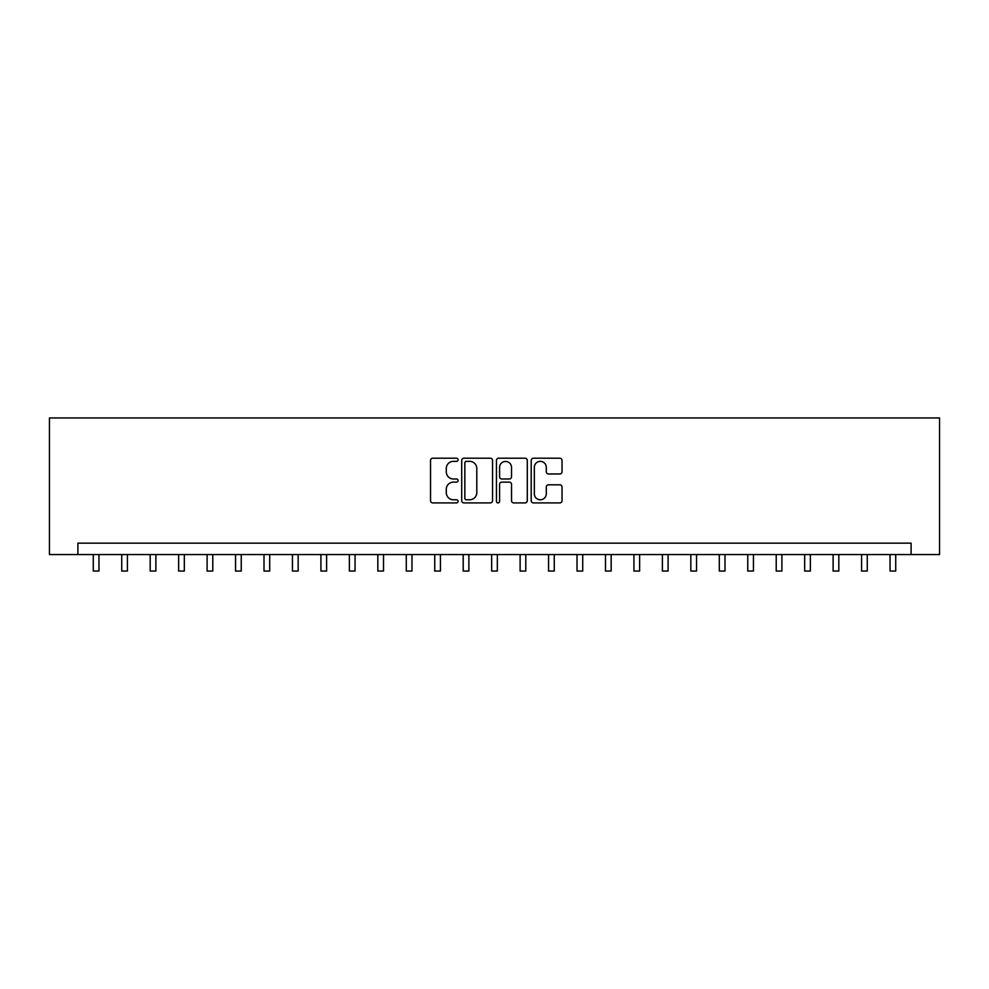 <?xml version="1.0" encoding="UTF-8"?>
<svg xmlns="http://www.w3.org/2000/svg" width="989" height="989" viewBox="0 0 989 989"><rect width="100%" height="100%" fill="white"/><g stroke="black" fill="none" stroke-linecap="round" stroke-linejoin="round"><path stroke-width="1.48" d="M458.08 459.774A1.57 1.57 0 0 0 456.51 458.216L432.774 458.216A2.238 2.238 0 0 0 430.536 460.441L430.536 500.669A2.238 2.238 0 0 0 432.774 502.907L456.51 502.907A1.57 1.57 0 0 0 458.08 501.336A1.57 1.57 0 0 0 456.51 499.779L453.444 499.779A7.146 7.146 0 0 1 446.286 492.621L446.286 489.271A7.146 7.146 0 0 1 453.444 482.125L456.51 482.125A1.57 1.57 0 0 0 458.08 480.555A1.57 1.57 0 0 0 456.51 478.997L453.444 478.997A7.146 7.146 0 0 1 446.286 471.84L446.286 468.489A7.146 7.146 0 0 1 453.444 461.344L456.51 461.344A1.57 1.57 0 0 0 458.08 459.774M559.799 473.966A2.238 2.238 0 0 0 562.036 471.728L562.036 460.441A2.238 2.238 0 0 0 559.799 458.216L533.442 458.216A2.238 2.238 0 0 0 531.204 460.441L531.204 500.669A2.238 2.238 0 0 0 533.442 502.907L559.799 502.907A2.238 2.238 0 0 0 562.036 500.669L562.036 487.033A2.238 2.238 0 0 0 559.799 484.808L548.524 484.808A2.238 2.238 0 0 0 546.287 487.033L546.287 493.795A5.983 5.983 0 0 1 540.303 499.779A5.983 5.983 0 0 1 534.332 493.795L534.332 467.315A5.983 5.983 0 0 1 540.303 461.344A5.983 5.983 0 0 1 546.287 467.315L546.287 471.728A2.238 2.238 0 0 0 548.524 473.966L559.799 473.966M911.092 554.545L939.55 554.545L939.55 417.951L49.45 417.951L49.45 554.545L911.092 554.545L911.092 543.159L77.908 543.159L77.908 554.545M492.547 460.441A2.238 2.238 0 0 0 490.309 458.216L463.94 458.216A2.238 2.238 0 0 0 461.715 460.441L461.715 500.669A2.238 2.238 0 0 0 463.94 502.907L490.309 502.907A2.238 2.238 0 0 0 492.547 500.669L492.547 460.441M498.691 458.216L525.06 458.216A2.238 2.238 0 0 1 527.285 460.441L527.285 500.669A2.238 2.238 0 0 1 525.06 502.907L513.773 502.907A2.238 2.238 0 0 1 511.536 500.669L511.536 484.35A2.238 2.238 0 0 0 509.298 482.125L501.819 482.125A2.238 2.238 0 0 0 499.581 484.35L499.581 501.336A1.57 1.57 0 0 1 498.023 502.907A1.57 1.57 0 0 1 496.453 501.336L496.453 460.441A2.238 2.238 0 0 1 498.691 458.216M466.4 461.344A1.57 1.57 0 0 0 464.842 462.901L464.842 498.209A1.57 1.57 0 0 0 466.4 499.779L469.639 499.779A7.146 7.146 0 0 0 476.797 492.621L476.797 468.489A7.146 7.146 0 0 0 469.639 461.344L466.4 461.344M511.536 467.426A5.983 5.983 0 0 0 505.564 461.455A5.983 5.983 0 0 0 499.581 467.426L499.581 476.76A2.238 2.238 0 0 0 501.819 478.997L509.298 478.997A2.238 2.238 0 0 0 511.536 476.76L511.536 467.426M93.275 554.545L93.275 571.049L98.962 571.049L98.962 554.545M121.734 554.545L121.734 571.049L127.42 571.049L127.42 554.545M150.18 554.545L150.18 571.049L155.879 571.049L155.879 554.545M178.638 554.545L178.638 571.049L184.325 571.049L184.325 554.545M207.097 554.545L207.097 571.049L212.783 571.049L212.783 554.545M235.555 554.545L235.555 571.049L241.242 571.049L241.242 554.545M264.001 554.545L264.001 571.049L269.7 571.049L269.7 554.545M292.46 554.545L292.46 571.049L298.159 571.049L298.159 554.545M320.918 554.545L320.918 571.049L326.605 571.049L326.605 554.545M349.377 554.545L349.377 571.049L355.063 571.049L355.063 554.545M377.835 554.545L377.835 571.049L383.522 571.049L383.522 554.545M406.281 554.545L406.281 571.049L411.98 571.049L411.98 554.545M434.74 554.545L434.74 571.049L440.439 571.049L440.439 554.545M463.198 554.545L463.198 571.049L468.885 571.049L468.885 554.545M491.657 554.545L491.657 571.049L497.343 571.049L497.343 554.545M520.115 554.545L520.115 571.049L525.802 571.049L525.802 554.545M548.561 554.545L548.561 571.049L554.26 571.049L554.26 554.545M577.02 554.545L577.02 571.049L582.719 571.049L582.719 554.545M605.478 554.545L605.478 571.049L611.165 571.049L611.165 554.545M633.937 554.545L633.937 571.049L639.623 571.049L639.623 554.545M662.395 554.545L662.395 571.049L668.082 571.049L668.082 554.545M690.841 554.545L690.841 571.049L696.54 571.049L696.54 554.545M719.3 554.545L719.3 571.049L724.999 571.049L724.999 554.545M747.758 554.545L747.758 571.049L753.445 571.049L753.445 554.545M776.217 554.545L776.217 571.049L781.903 571.049L781.903 554.545M804.675 554.545L804.675 571.049L810.362 571.049L810.362 554.545M833.121 554.545L833.121 571.049L838.82 571.049L838.82 554.545M861.58 554.545L861.58 571.049L867.266 571.049L867.266 554.545M890.038 554.545L890.038 571.049L895.725 571.049L895.725 554.545"/></g></svg>
